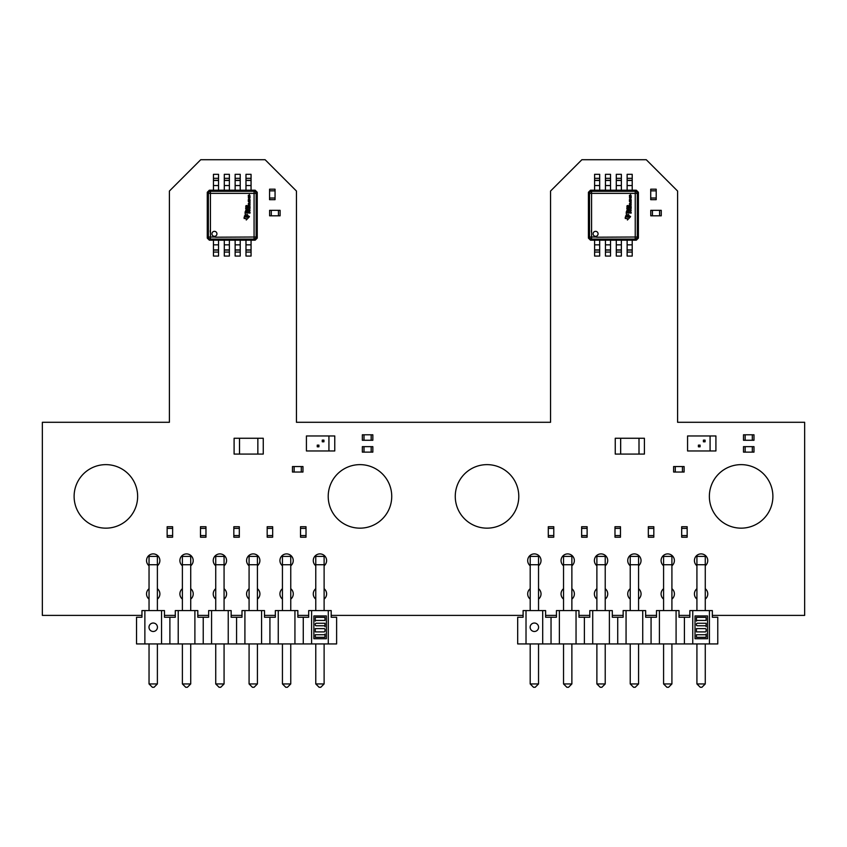 <?xml version="1.0" encoding="UTF-8"?>
<svg xmlns="http://www.w3.org/2000/svg" width="847" height="847" viewBox="0 0 847 847"><rect width="100%" height="100%" fill="white"/><g stroke="black" fill="none" stroke-linecap="round" stroke-linejoin="round"><path stroke-width="1.27" d="M141.957 615.398L42.35 615.398L42.35 422.293L169.4 422.293L169.4 191.051L200.728 159.723L265.122 159.723L296.45 191.051L296.45 422.293L550.55 422.293L550.55 191.051L581.878 159.723L646.272 159.723L677.6 191.051L677.6 422.293L804.65 422.293L804.65 615.398L712.348 615.398M689.839 615.398L678.998 615.398M656.489 615.398L645.658 615.398M623.148 615.398L612.307 615.398M589.798 615.398L578.956 615.398M556.447 615.398L545.616 615.398M523.107 615.398L331.198 615.398M308.689 615.398L297.848 615.398M275.339 615.398L264.508 615.398M241.998 615.398L231.157 615.398M208.648 615.398L197.806 615.398M175.297 615.398L164.466 615.398M224.074 599.115A6.67 6.67 0 0 0 224.074 588.707M215.731 588.707A6.67 6.67 0 0 0 215.731 599.115M157.383 599.115A6.67 6.67 0 0 0 157.383 588.707M149.04 588.707A6.67 6.67 0 0 0 149.04 599.115M190.723 599.115A6.67 6.67 0 0 0 190.723 588.707M182.391 588.707A6.67 6.67 0 0 0 182.391 599.115M257.414 599.115A6.67 6.67 0 0 0 257.414 588.707M249.082 588.707A6.67 6.67 0 0 0 249.082 599.115M290.765 599.115A6.67 6.67 0 0 0 290.765 588.707M282.432 588.707A6.67 6.67 0 0 0 282.432 599.115M324.115 565.764A6.67 6.67 0 0 0 317.053 554.552A6.67 6.67 0 0 0 315.772 565.764M324.115 599.115A6.67 6.67 0 0 0 324.115 588.707M315.772 588.707A6.67 6.67 0 0 0 315.772 599.115M190.723 565.764A6.67 6.67 0 0 0 183.672 554.552A6.67 6.67 0 0 0 182.391 565.764M137.638 496.395A31.763 31.763 0 0 0 89.994 468.889A31.763 31.763 0 0 0 89.994 523.901A31.763 31.763 0 0 0 137.638 496.395M157.383 565.764A6.67 6.67 0 0 0 150.321 554.552A6.67 6.67 0 0 0 149.04 565.764M224.074 565.764A6.67 6.67 0 0 0 217.012 554.552A6.67 6.67 0 0 0 215.731 565.764M257.414 565.764A6.67 6.67 0 0 0 250.363 554.552A6.67 6.67 0 0 0 249.082 565.764M290.765 565.764A6.67 6.67 0 0 0 283.713 554.552A6.67 6.67 0 0 0 282.432 565.764M391.738 496.395A31.763 31.763 0 0 0 344.094 468.889A31.763 31.763 0 0 0 344.094 523.901A31.763 31.763 0 0 0 391.738 496.395M605.224 599.115A6.67 6.67 0 0 0 605.224 588.707M596.881 588.707A6.67 6.67 0 0 0 596.881 599.115M538.533 599.115A6.67 6.67 0 0 0 538.533 588.707M530.19 588.707A6.67 6.67 0 0 0 530.19 599.115M571.873 599.115A6.67 6.67 0 0 0 571.873 588.707M563.541 588.707A6.67 6.67 0 0 0 563.541 599.115M638.564 599.115A6.67 6.67 0 0 0 638.564 588.707M630.232 588.707A6.67 6.67 0 0 0 630.232 599.115M671.915 599.115A6.67 6.67 0 0 0 671.915 588.707M663.582 588.707A6.67 6.67 0 0 0 663.582 599.115M638.564 565.764A6.67 6.67 0 0 0 631.513 554.552A6.67 6.67 0 0 0 630.232 565.764M705.265 599.115A6.67 6.67 0 0 0 705.265 588.707M696.922 588.707A6.67 6.67 0 0 0 696.922 599.115M571.873 565.764A6.67 6.67 0 0 0 564.822 554.552A6.67 6.67 0 0 0 563.541 565.764M518.788 496.395A31.763 31.763 0 0 0 471.144 468.889A31.763 31.763 0 0 0 471.144 523.901A31.763 31.763 0 0 0 518.788 496.395M538.533 565.764A6.67 6.67 0 0 0 531.471 554.552A6.67 6.67 0 0 0 530.19 565.764M605.224 565.764A6.67 6.67 0 0 0 598.162 554.552A6.67 6.67 0 0 0 596.881 565.764M671.915 565.764A6.67 6.67 0 0 0 664.863 554.552A6.67 6.67 0 0 0 663.582 565.764M705.265 565.764A6.67 6.67 0 0 0 698.203 554.552A6.67 6.67 0 0 0 696.922 565.764M772.888 496.395A31.763 31.763 0 0 0 725.244 468.889A31.763 31.763 0 0 0 725.244 523.901A31.763 31.763 0 0 0 772.888 496.395M752.337 440.271L752.337 434.786L753.989 434.786L753.989 440.271L752.337 440.271M745.169 440.271L745.169 434.786L752.316 434.786L752.316 440.271L743.497 440.271L743.497 434.786L745.148 434.786L745.148 440.271M752.337 452.129L752.337 446.644L753.989 446.644L753.989 452.129L752.337 452.129M745.169 452.129L745.169 446.644L752.316 446.644L752.316 452.129L743.497 452.129L743.497 446.644L745.148 446.644L745.148 452.129M673.619 472.033L673.619 466.549L675.271 466.549L675.271 472.033L673.619 472.033M675.292 472.033L675.292 466.549L682.438 466.549L682.438 472.033L675.292 472.033M682.46 472.033L682.46 466.549L684.111 466.549L684.111 472.033L682.46 472.033M591.587 229.738A5.929 5.929 0 0 0 591.587 232.83L591.587 193.37L589.523 193.37A2.118 2.033 -45 0 1 591.587 191.306L591.587 193.37L635.229 193.37L635.229 191.306A2.118 2.033 45 0 1 637.293 193.37L635.229 193.37L635.229 237.012L637.293 237.012A2.118 2.033 135 0 1 635.229 239.087L635.229 237.012L596.86 237.202M596.193 237.107L595.769 237.012A5.929 5.929 0 0 0 597.315 237.213M591.587 232.83L591.587 239.087A2.118 2.033 -135 0 1 589.523 237.012L595.769 237.012M590.497 240.177L588.421 238.113L588.421 192.28L590.497 190.204L636.319 190.204L638.394 192.28L638.394 238.113L636.319 240.177L590.497 240.177L591.587 239.087L635.229 239.087L636.319 240.177M590.497 190.204L591.587 191.306L635.229 191.306L636.319 190.204M627.129 244.847L627.129 256.059L632.211 256.059L632.211 240.177L627.129 240.177L627.129 244.847L632.211 244.847M616.288 244.847L616.288 256.059L621.37 256.059L621.37 240.177L616.288 240.177L616.288 244.847L621.37 244.847M605.446 244.847L605.446 256.059L610.528 256.059L610.528 240.177L605.446 240.177L605.446 244.847L610.528 244.847M594.605 244.847L594.605 256.059L599.687 256.059L599.687 240.177L594.605 240.177L594.605 244.847L599.687 244.847M632.211 185.535L632.211 174.323L627.129 174.323L627.129 190.204L632.211 190.204L632.211 185.535L627.129 185.535M621.37 185.535L621.37 174.323L616.288 174.323L616.288 190.204L621.37 190.204L621.37 185.535L616.288 185.535M610.528 185.535L610.528 174.323L605.446 174.323L605.446 190.204L610.528 190.204L610.528 185.535L605.446 185.535M599.687 185.535L599.687 174.323L594.605 174.323L594.605 190.204L599.687 190.204L599.687 185.535L594.605 185.535M628.262 212.512L628.538 213.105L626.611 212.936L626.272 213.645L626.272 211.803L626.611 212.512L628.262 212.512M628.538 212.089L626.812 212.089L626.812 210.755L628.199 211.549L628.538 210.638L628.538 212.089M627.691 209.791L626.812 210.532L627.405 209.569L626.812 208.68L627.606 209.4L628.432 208.796L626.812 207.727L628.538 206.901L628.538 209.453L627.913 209.654L628.538 210.532L627.691 209.791M627.151 207.981L627.839 208.256L627.151 207.981M626.812 206.192L628.029 205.45L628.569 206.753L628.029 206.869L628.114 205.821L627.288 206.848L626.812 206.192M627.235 205.62L627.013 206.16L627.235 205.62M629.152 212.946L628.898 212.375L631.163 212.375L631.163 213.116L629.152 212.946M631.163 210.585L629.946 211.814L631.163 212.174L629.427 212.174L630.401 210.818L629.427 210.416L631.163 210.585M629.406 209.59L630.655 208.86L631.163 210.194L630.74 209.251L629.914 210.278L629.406 209.59M629.776 208.298L629.427 207.388L631.163 207.727L631.163 208.436L629.776 208.298M629.427 206.308L631.1 205.376L630.401 206.7L631.163 206.562L631.163 207.24L629.427 207.24L629.427 206.308M630.2 206.7L629.914 206.054L630.2 206.7M630.57 203.873L631.184 204.603L629.427 205.546L629.427 204.836L630.962 204.55L629.427 203.725L630.57 203.873M630.877 201.575L631.163 202.115L630.052 201.946L631.184 202.624L630.03 203.248L631.163 203.619L629.427 203.619L630.57 202.507L629.427 201.406L630.877 201.575M631.163 201.205L629.427 201.205L629.427 199.871L630.824 200.665L631.163 199.786L631.163 201.205M631.163 197.997L629.946 199.225L631.163 199.617L629.427 199.617L630.401 198.23L629.427 197.859L631.163 197.997M629.776 197.203L629.427 196.303L631.163 196.642L631.163 197.351L629.776 197.203M629.406 195.424L630.655 194.683L631.163 195.985L630.74 195.075L629.914 196.102L629.406 195.424M630.581 216.461A1.165 0.699 149.1 0 1 630.284 217.033L627.405 220.008L627.32 218.494L625.266 218.494L625.266 217.224L626.293 216.885L629.025 217.33L629.194 216.091L626.272 215.89L626.272 214.831L628.612 214.556A145.853 14.145 -64.9 0 0 629.565 215.996L630.581 216.461M628.516 217.076L626.272 216.133L628.516 217.076M625.795 216.536L625.562 215.985L625.795 216.536M595.589 231.337A2.499 2.499 0 0 0 593.419 235.085A2.499 2.499 0 0 0 597.749 235.085A2.499 2.499 0 0 0 595.589 231.337M687.161 528.369L681.676 528.369L681.676 526.728L687.161 526.728L687.161 535.548L681.676 535.548L681.676 528.39L687.161 528.39M687.161 537.21L681.676 537.21L681.676 535.558L687.161 535.558L687.161 537.21M653.82 528.369L648.326 528.369L648.326 526.728L653.82 526.728L653.82 535.548L648.326 535.548L648.326 528.39L653.82 528.39M653.82 537.21L648.326 537.21L648.326 535.558L653.82 535.558L653.82 537.21M620.47 528.369L614.986 528.369L614.986 526.728L620.47 526.728L620.47 535.548L614.986 535.548L614.986 528.39L620.47 528.39M620.47 537.21L614.986 537.21L614.986 535.558L620.47 535.558L620.47 537.21M587.119 528.369L581.635 528.369L581.635 526.728L587.119 526.728L587.119 535.548L581.635 535.548L581.635 528.39L587.119 528.39M587.119 537.21L581.635 537.21L581.635 535.558L587.119 535.558L587.119 537.21M553.779 528.369L548.295 528.369L548.295 526.728L553.779 526.728L553.779 535.548L548.295 535.548L548.295 528.39L553.779 528.39M553.779 537.21L548.295 537.21L548.295 535.558L553.779 535.558L553.779 537.21M620.65 438.259L620.65 454.077L615.25 454.077L615.25 438.259L620.65 438.259M638.998 438.259L638.998 454.077L620.671 454.077L620.671 438.259L644.408 438.259L644.408 454.077L639.009 454.077L639.009 438.259M678.998 617.251L678.998 610.581L678.998 617.251L689.839 617.251L689.839 610.581L712.338 610.581L712.348 617.251L712.348 610.581M678.998 610.581L676.086 610.581L676.086 643.932L651.068 643.932L651.068 617.251L645.647 617.251L645.647 610.581L645.647 617.251M545.616 610.581L545.616 617.251L545.616 610.581L523.107 610.581L523.107 617.251L517.686 617.251L517.686 643.932L526.019 643.932L526.019 610.581M578.956 610.581L578.956 617.251L578.956 610.581L556.447 610.581L556.447 617.251L545.606 617.251M612.307 610.581L612.307 617.251L612.307 610.581L589.798 610.581L589.798 617.251L578.956 617.251M659.411 643.932L659.411 610.581L656.489 610.581L656.489 617.251L651.068 617.251M651.068 643.932L626.06 643.932L626.06 610.581L623.148 610.581L623.148 617.251L612.307 617.251M709.426 610.581L709.426 643.932L717.769 643.932L717.769 617.251L712.338 617.251M709.426 643.932L684.418 643.932L684.418 617.251M692.751 643.932L692.751 610.581M684.418 643.932L676.086 643.932M642.735 643.932L642.735 610.581L645.647 610.581M626.06 643.932L617.728 643.932L617.728 617.251M659.411 610.581L676.086 610.581M626.06 610.581L642.735 610.581M617.728 643.932L542.694 643.932L542.694 610.581M542.694 643.932L526.019 643.932M551.037 643.932L551.037 617.251M576.045 643.932L576.045 610.581M559.369 643.932L559.369 610.581M584.377 643.932L584.377 617.251M609.385 643.932L609.385 610.581M592.72 643.932L592.72 610.581M630.232 610.581L630.232 556.394L638.564 556.394L638.564 610.581M638.564 643.932L638.564 683.942L630.232 683.942L633.567 687.277L635.229 687.277L638.564 683.942M630.232 683.942L630.232 643.932M696.922 610.581L696.922 556.394L705.265 556.394L705.265 610.581M705.265 643.932L705.265 683.942L696.922 683.942L700.257 687.277L701.93 687.277L705.265 683.942M696.922 683.942L696.922 643.932M663.582 610.581L663.582 556.394L671.915 556.394L671.915 610.581M671.915 643.932L671.915 683.942L663.582 683.942L666.917 687.277L668.579 687.277L671.915 683.942M663.582 683.942L663.582 643.932M596.881 610.581L596.881 556.394L605.224 556.394L605.224 610.581M605.224 643.932L605.224 683.942L596.881 683.942L600.216 687.277L601.889 687.277L605.224 683.942M596.881 683.942L596.881 643.932M563.541 610.581L563.541 556.394L571.873 556.394L571.873 610.581M571.873 643.932L571.873 683.942L563.541 683.942L566.876 687.277L568.538 687.277L571.873 683.942M563.541 683.942L563.541 643.932M530.19 610.581L530.19 556.394L538.533 556.394L538.533 610.581M538.533 643.932L538.533 683.942L530.19 683.942L533.525 687.277L535.198 687.277L538.533 683.942M530.19 683.942L530.19 643.932M538.586 627.256A4.224 4.224 0 0 0 534.362 623.032A4.224 4.224 0 0 0 530.137 627.256A4.224 4.224 0 0 0 534.362 631.481A4.224 4.224 0 0 0 538.586 627.256M696.435 634.731L705.435 634.731A0.688 0.688 0 0 0 706.123 634.054L706.123 637.304L696.435 637.304L696.435 634.731M705.212 631.904L696.435 631.904L696.435 628.612L705.212 628.612A0.911 0.911 0 0 1 706.123 629.522L706.123 630.983A0.911 0.911 0 0 1 705.212 631.904M697.356 623.254L706.123 623.254L706.123 626.685A0.911 0.911 0 0 0 705.212 625.774L697.356 625.774A0.911 0.911 0 0 1 696.435 624.864L696.435 624.175A0.911 0.911 0 0 1 697.356 623.254M706.123 617.357L706.123 620.428L697.123 620.428A0.688 0.688 0 0 0 696.435 621.105L696.435 617.357L706.123 617.357M695.016 615.938L695.016 638.733L707.552 638.733L707.552 615.938L695.016 615.938M710.082 435.961L710.082 450.964L715.916 450.964L715.916 435.961L687.573 435.961L687.573 450.964L710.082 450.964L710.082 435.961M700.077 446.803L698.404 446.803L698.404 445.13L700.077 445.13L700.077 446.803M703.412 440.133L705.075 440.133L705.075 441.795L703.412 441.795L703.412 440.133M650.718 189.188L656.203 189.188L656.203 190.84L650.718 190.84L650.718 189.188M650.718 190.861L656.203 190.861L656.203 198.007L650.718 198.007L650.718 190.861M650.718 198.029L656.203 198.029L656.203 199.68L650.718 199.68L650.718 198.029M661.253 210.331L661.253 215.816L659.601 215.816L659.601 210.331L661.253 210.331M659.58 210.331L659.58 215.816L652.434 215.816L652.434 210.331L659.58 210.331M652.412 210.331L652.412 215.816L650.761 215.816L650.761 210.331L652.412 210.331M210.437 229.738A5.929 5.929 0 0 0 210.437 232.83L210.437 193.37L208.373 193.37A2.118 2.033 -45 0 1 210.437 191.306L210.437 193.37L254.079 193.37L254.079 191.306A2.118 2.033 45 0 1 256.143 193.37L254.079 193.37L254.079 237.012L256.143 237.012A2.118 2.033 135 0 1 254.079 239.087L254.079 237.012L215.71 237.202M215.043 237.107L214.619 237.012A5.929 5.929 0 0 0 216.165 237.213M210.437 232.83L210.437 239.087A2.118 2.033 -135 0 1 208.373 237.012L214.619 237.012M209.347 240.177L207.271 238.113L207.271 192.28L209.347 190.204L255.169 190.204L257.244 192.28L257.244 238.113L255.169 240.177L209.347 240.177L210.437 239.087L254.079 239.087L255.169 240.177M209.347 190.204L210.437 191.306L254.079 191.306L255.169 190.204M245.979 244.847L245.979 256.059L251.061 256.059L251.061 240.177L245.979 240.177L245.979 244.847L251.061 244.847M235.138 244.847L235.138 256.059L240.22 256.059L240.22 240.177L235.138 240.177L235.138 244.847L240.22 244.847M224.296 244.847L224.296 256.059L229.378 256.059L229.378 240.177L224.296 240.177L224.296 244.847L229.378 244.847M213.455 244.847L213.455 256.059L218.537 256.059L218.537 240.177L213.455 240.177L213.455 244.847L218.537 244.847M251.061 185.535L251.061 174.323L245.979 174.323L245.979 190.204L251.061 190.204L251.061 185.535L245.979 185.535M240.22 185.535L240.22 174.323L235.138 174.323L235.138 190.204L240.22 190.204L240.22 185.535L235.138 185.535M229.378 185.535L229.378 174.323L224.296 174.323L224.296 190.204L229.378 190.204L229.378 185.535L224.296 185.535M218.537 185.535L218.537 174.323L213.455 174.323L213.455 190.204L218.537 190.204L218.537 185.535L213.455 185.535M247.112 212.512L247.388 213.105L245.461 212.936L245.122 213.645L245.122 211.803L245.461 212.512L247.112 212.512M247.388 212.089L245.662 212.089L245.662 210.755L247.049 211.549L247.388 210.638L247.388 212.089M246.541 209.791L245.662 210.532L246.255 209.569L245.662 208.68L246.456 209.4L247.282 208.796L245.662 207.727L247.388 206.901L247.388 209.453L246.763 209.654L247.388 210.532L246.541 209.791M246.001 207.981L246.689 208.256L246.001 207.981M245.662 206.192L246.879 205.45L247.419 206.753L246.879 206.869L246.964 205.821L246.138 206.848L245.662 206.192M246.085 205.62L245.863 206.16L246.085 205.62M248.002 212.946L247.748 212.375L250.013 212.375L250.013 213.116L248.002 212.946M250.013 210.585L248.796 211.814L250.013 212.174L248.287 212.174L249.251 210.818L248.287 210.416L250.013 210.585M248.256 209.59L249.505 208.86L250.013 210.194L249.59 209.251L248.764 210.278L248.256 209.59M248.626 208.298L248.287 207.388L250.013 207.727L250.013 208.436L248.626 208.298M248.287 206.308L249.95 205.376L249.251 206.7L250.013 206.562L250.013 207.24L248.287 207.24L248.287 206.308M249.05 206.7L248.764 206.054L249.05 206.7M249.42 203.873L250.034 204.603L248.287 205.546L248.287 204.836L249.812 204.55L248.287 203.725L249.42 203.873M249.727 201.575L250.013 202.115L248.902 201.946L250.034 202.624L248.88 203.248L250.013 203.619L248.287 203.619L249.42 202.507L248.287 201.406L249.727 201.575M250.013 201.205L248.287 201.205L248.287 199.871L249.674 200.665L250.013 199.786L250.013 201.205M250.013 197.997L248.796 199.225L250.013 199.617L248.287 199.617L249.251 198.23L248.287 197.859L250.013 197.997M248.626 197.203L248.287 196.303L250.013 196.642L250.013 197.351L248.626 197.203M248.256 195.424L249.505 194.683L250.013 195.985L249.59 195.075L248.764 196.102L248.256 195.424M249.431 216.461A1.165 0.699 149.1 0 1 249.134 217.033L246.255 220.008L246.17 218.494L244.116 218.494L244.116 217.224L245.143 216.885L247.875 217.33L248.044 216.091L245.122 215.89L245.122 214.831L247.462 214.556A145.853 14.145 -64.9 0 0 248.415 215.996L249.431 216.461M247.366 217.076L245.122 216.133L247.366 217.076M244.645 216.536L244.412 215.985L244.645 216.536M214.439 231.337A2.499 2.499 0 0 0 212.269 235.085A2.499 2.499 0 0 0 216.599 235.085A2.499 2.499 0 0 0 214.439 231.337M269.568 198.029L275.053 198.029L275.053 199.68L269.568 199.68L269.568 198.029M269.568 190.861L275.053 190.861L275.053 198.007L269.568 198.007L269.568 189.188L275.053 189.188L275.053 190.84L269.568 190.84M306.011 537.21L300.526 537.21L300.526 535.558L306.011 535.558L306.011 537.21M306.011 535.548L300.526 535.548L300.526 528.39L306.011 528.39L306.011 535.548M306.011 528.369L300.526 528.369L300.526 526.728L306.011 526.728L306.011 528.369M239.5 438.259L239.5 454.077L234.1 454.077L234.1 438.259L239.5 438.259M257.848 438.259L257.848 454.077L239.521 454.077L239.521 438.259L263.258 438.259L263.258 454.077L257.859 454.077L257.859 438.259M292.469 472.033L292.469 466.549L294.121 466.549L294.121 472.033L292.469 472.033M294.142 472.033L294.142 466.549L301.288 466.549L301.288 472.033L294.142 472.033M301.31 472.033L301.31 466.549L302.961 466.549L302.961 472.033L301.31 472.033M371.187 440.271L371.187 434.786L372.839 434.786L372.839 440.271L371.187 440.271M364.019 440.271L364.019 434.786L371.166 434.786L371.166 440.271L362.347 440.271L362.347 434.786L363.998 434.786L363.998 440.271M205.969 528.369L200.485 528.369L200.485 526.728L205.969 526.728L205.969 535.548L200.485 535.548L200.485 528.39L205.969 528.39M205.969 537.21L200.485 537.21L200.485 535.558L205.969 535.558L205.969 537.21M328.932 435.961L328.932 450.964L334.766 450.964L334.766 435.961L306.423 435.961L306.423 450.964L328.932 450.964L328.932 435.961M318.927 446.803L317.254 446.803L317.254 445.13L318.927 445.13L318.927 446.803M322.262 440.133L323.925 440.133L323.925 441.795L322.262 441.795L322.262 440.133M239.32 528.369L233.836 528.369L233.836 526.728L239.32 526.728L239.32 535.548L233.836 535.548L233.836 528.39L239.32 528.39M239.32 537.21L233.836 537.21L233.836 535.558L239.32 535.558L239.32 537.21M297.848 617.251L297.848 610.581L297.848 617.251L308.689 617.251L308.689 610.581L331.188 610.581L331.198 617.251L331.198 610.581M297.848 610.581L294.936 610.581L294.936 643.932L269.918 643.932L269.918 617.251L264.497 617.251L264.497 610.581L264.497 617.251M164.466 610.581L164.466 617.251L164.466 610.581L141.957 610.581L141.957 617.251L136.536 617.251L136.536 643.932L144.869 643.932L144.869 610.581M197.806 610.581L197.806 617.251L197.806 610.581L175.297 610.581L175.297 617.251L164.456 617.251M231.157 610.581L231.157 617.251L231.157 610.581L208.648 610.581L208.648 617.251L197.806 617.251M278.261 643.932L278.261 610.581L275.339 610.581L275.339 617.251L269.918 617.251M269.918 643.932L244.91 643.932L244.91 610.581L241.998 610.581L241.998 617.251L231.157 617.251M328.276 610.581L328.276 643.932L336.619 643.932L336.619 617.251L331.188 617.251M328.276 643.932L303.268 643.932L303.268 617.251M311.601 643.932L311.601 610.581M303.268 643.932L294.936 643.932M261.585 643.932L261.585 610.581L264.497 610.581M244.91 643.932L236.578 643.932L236.578 617.251M278.261 610.581L294.936 610.581M244.91 610.581L261.585 610.581M236.578 643.932L161.544 643.932L161.544 610.581M161.544 643.932L144.869 643.932M169.887 643.932L169.887 617.251M194.895 643.932L194.895 610.581M178.219 643.932L178.219 610.581M203.227 643.932L203.227 617.251M228.235 643.932L228.235 610.581M211.57 643.932L211.57 610.581M249.082 610.581L249.082 556.394L257.414 556.394L257.414 610.581M257.414 643.932L257.414 683.942L249.082 683.942L252.417 687.277L254.079 687.277L257.414 683.942M249.082 683.942L249.082 643.932M315.772 610.581L315.772 556.394L324.115 556.394L324.115 610.581M324.115 643.932L324.115 683.942L315.772 683.942L319.107 687.277L320.78 687.277L324.115 683.942M315.772 683.942L315.772 643.932M282.432 610.581L282.432 556.394L290.765 556.394L290.765 610.581M290.765 643.932L290.765 683.942L282.432 683.942L285.767 687.277L287.429 687.277L290.765 683.942M282.432 683.942L282.432 643.932M215.731 610.581L215.731 556.394L224.074 556.394L224.074 610.581M224.074 643.932L224.074 683.942L215.731 683.942L219.066 687.277L220.739 687.277L224.074 683.942M215.731 683.942L215.731 643.932M182.391 610.581L182.391 556.394L190.723 556.394L190.723 610.581M190.723 643.932L190.723 683.942L182.391 683.942L185.726 687.277L187.388 687.277L190.723 683.942M182.391 683.942L182.391 643.932M149.04 610.581L149.04 556.394L157.383 556.394L157.383 610.581M157.383 643.932L157.383 683.942L149.04 683.942L152.375 687.277L154.048 687.277L157.383 683.942M149.04 683.942L149.04 643.932M157.436 627.256A4.224 4.224 0 0 0 153.212 623.032A4.224 4.224 0 0 0 148.987 627.256A4.224 4.224 0 0 0 153.212 631.481A4.224 4.224 0 0 0 157.436 627.256M315.285 634.731L324.285 634.731A0.688 0.688 0 0 0 324.973 634.054L324.973 637.304L315.285 637.304L315.285 634.731M324.062 631.904L315.285 631.904L315.285 628.612L324.062 628.612A0.911 0.911 0 0 1 324.973 629.522L324.973 630.983A0.911 0.911 0 0 1 324.062 631.904M316.206 623.254L324.973 623.254L324.973 626.685A0.911 0.911 0 0 0 324.062 625.774L316.206 625.774A0.911 0.911 0 0 1 315.285 624.864L315.285 624.175A0.911 0.911 0 0 1 316.206 623.254M324.973 617.357L324.973 620.428L315.973 620.428A0.688 0.688 0 0 0 315.285 621.105L315.285 617.357L324.973 617.357M313.866 615.938L313.866 638.733L326.402 638.733L326.402 615.938L313.866 615.938M172.629 537.21L167.145 537.21L167.145 535.558L172.629 535.558L172.629 537.21M172.629 535.548L167.145 535.548L167.145 528.39L172.629 528.39L172.629 535.548M172.629 528.369L167.145 528.369L167.145 526.728L172.629 526.728L172.629 528.369M371.187 452.129L371.187 446.644L372.839 446.644L372.839 452.129L371.187 452.129M364.019 452.129L364.019 446.644L371.166 446.644L371.166 452.129L362.347 452.129L362.347 446.644L363.998 446.644L363.998 452.129M271.262 210.331L271.262 215.816L269.611 215.816L269.611 210.331L271.262 210.331M278.43 210.331L278.43 215.816L271.284 215.816L271.284 210.331L280.103 210.331L280.103 215.816L278.451 215.816L278.451 210.331M272.67 528.369L267.176 528.369L267.176 526.728L272.67 526.728L272.67 535.548L267.176 535.548L267.176 528.39L272.67 528.39M272.67 537.21L267.176 537.21L267.176 535.558L272.67 535.558L272.67 537.21M588.421 192.28L589.523 193.37L589.523 237.012L588.421 238.113M638.394 192.28L637.293 193.37L637.293 237.012L638.394 238.113M627.129 252.067L632.211 252.067M627.129 250.066L632.211 250.066M627.129 249.918L632.211 249.918M616.288 252.067L621.37 252.067M616.288 250.066L621.37 250.066M616.288 249.918L621.37 249.918M605.446 252.067L610.528 252.067M605.446 250.066L610.528 250.066M605.446 249.918L610.528 249.918M594.605 252.067L599.687 252.067M594.605 250.066L599.687 250.066M594.605 249.918L599.687 249.918M632.211 178.325L627.129 178.325M632.211 180.316L627.129 180.316M632.211 180.475L627.129 180.475M621.37 178.325L616.288 178.325M621.37 180.316L616.288 180.316M621.37 180.475L616.288 180.475M610.528 178.325L605.446 178.325M610.528 180.316L605.446 180.316M610.528 180.475L605.446 180.475M599.687 178.325L594.605 178.325M599.687 180.316L594.605 180.316M599.687 180.475L594.605 180.475M638.564 564.727L630.232 564.727M705.265 564.727L696.922 564.727M671.915 564.727L663.582 564.727M605.224 564.727L596.881 564.727M571.873 564.727L563.541 564.727M538.533 564.727L530.19 564.727M207.271 192.28L208.373 193.37L208.373 237.012L207.271 238.113M257.244 192.28L256.143 193.37L256.143 237.012L257.244 238.113M245.979 252.067L251.061 252.067M245.979 250.066L251.061 250.066M245.979 249.918L251.061 249.918M235.138 252.067L240.22 252.067M235.138 250.066L240.22 250.066M235.138 249.918L240.22 249.918M224.296 252.067L229.378 252.067M224.296 250.066L229.378 250.066M224.296 249.918L229.378 249.918M213.455 252.067L218.537 252.067M213.455 250.066L218.537 250.066M213.455 249.918L218.537 249.918M251.061 178.325L245.979 178.325M251.061 180.316L245.979 180.316M251.061 180.475L245.979 180.475M240.22 178.325L235.138 178.325M240.22 180.316L235.138 180.316M240.22 180.475L235.138 180.475M229.378 178.325L224.296 178.325M229.378 180.316L224.296 180.316M229.378 180.475L224.296 180.475M218.537 178.325L213.455 178.325M218.537 180.316L213.455 180.316M218.537 180.475L213.455 180.475M257.414 564.727L249.082 564.727M324.115 564.727L315.772 564.727M290.765 564.727L282.432 564.727M224.074 564.727L215.731 564.727M190.723 564.727L182.391 564.727M157.383 564.727L149.04 564.727"/></g></svg>

